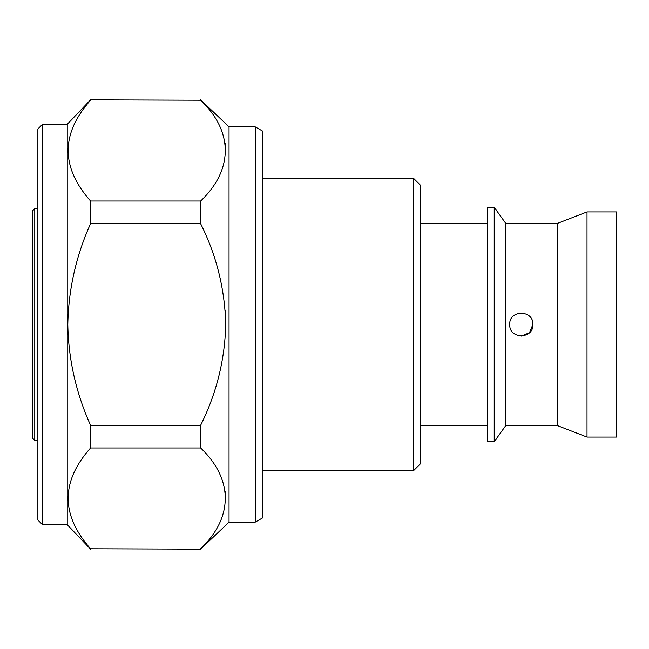 <?xml version="1.0" encoding="UTF-8"?>
<svg xmlns="http://www.w3.org/2000/svg" width="649" height="649" viewBox="0 0 649 649"><rect width="100%" height="100%" fill="white"/><g stroke="black" fill="none" stroke-linecap="round" stroke-linejoin="round"><path stroke-width="0.97" d="M509.708 324.5C509.011 309.516 533.608 309.589 532.886 324.5C533.6 339.427 509.019 339.484 509.708 324.5C508.994 309.549 533.6 309.549 532.886 324.5L529.495 332.694L521.293 336.093M420.657 185.427L420.657 463.573L413.705 470.525L413.705 178.475L420.657 185.427M587.021 211.915L587.021 437.085L616.55 437.085L616.55 211.915L587.021 211.915L557.45 223.386L557.45 425.614L587.021 437.085M494.222 207.258L494.222 441.742L487.31 441.742L487.31 207.258L494.222 207.258L505.741 223.386L505.741 425.614L557.45 425.614M229.04 522.112L229.04 126.888L255.276 126.888L262.926 131.293L262.926 517.707L255.276 522.112L229.04 522.112L200.646 549.159L90.552 548.778L200.646 549.159M255.276 126.888L255.276 522.112M200.646 100.222L90.552 99.841L200.646 100.222C233.242 131.285 233.672 169.503 200.646 201.012L200.646 223.71C216.49 255.357 224.846 288.951 225.714 324.5L225.171 310.092M225.714 150.057L225.195 143.567M42.51 124.3L42.51 524.7L37.877 520.06L37.877 128.94L42.51 124.3L67.245 124.3L67.245 524.7L90.552 549.159M200.646 223.71L90.552 223.71C76.095 255.69 68.51 289.284 67.804 324.5C68.445 359.392 76.03 392.986 90.552 425.29L200.646 425.29L200.646 447.988L90.552 447.988L90.552 425.29M90.552 223.71L90.552 201.012L200.646 201.012M90.552 100.222C60.722 133.702 60.722 167.296 90.552 201.012M42.51 524.7L67.245 524.7M37.877 208.597L34.77 208.597L34.77 440.403L37.877 440.403M34.77 208.597L32.45 210.917L32.45 438.083L34.77 440.403M90.552 447.988C60.722 481.469 60.722 515.071 90.552 548.778M225.714 497.824L225.195 491.334M225.714 324.5C224.927 359.643 216.571 393.245 200.646 425.29M200.646 447.988C233.242 479.051 233.672 517.269 200.646 548.778M420.657 223.386L487.31 223.386M262.926 178.475L413.705 178.475M229.04 126.888L200.646 99.841M67.245 124.3L90.552 99.841M505.741 223.386L557.45 223.386M262.926 470.525L413.705 470.525M420.657 425.614L487.31 425.614M505.741 425.614L494.222 441.742"/></g></svg>

